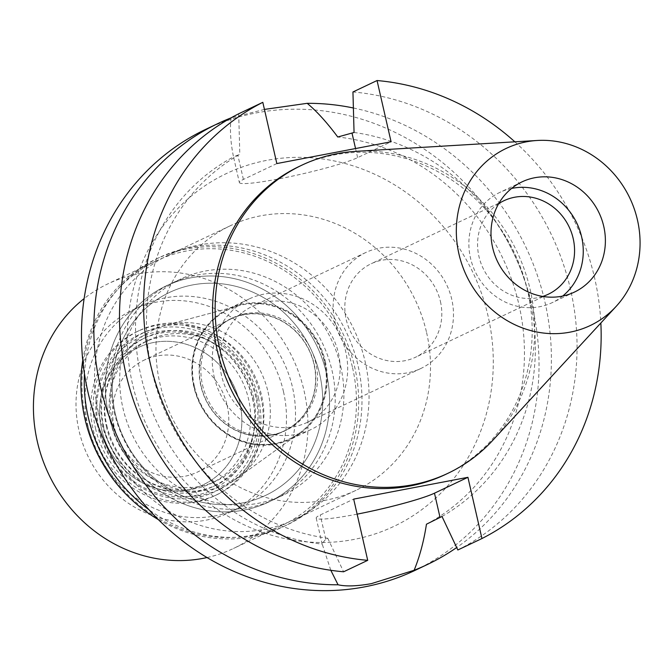 <?xml version="1.0" encoding="UTF-8"?>
<svg xmlns="http://www.w3.org/2000/svg" width="671" height="671" viewBox="0 0 671 671"><rect width="100%" height="100%" fill="white"/><g stroke="black" fill="none" stroke-linecap="round" stroke-linejoin="round"><path stroke-width="0.5" stroke-dasharray="3.35 2.52" d="M562.675 296.054A61.027 56.297 -115.4 0 1 552.233 302.629A61.027 56.297 -115.4 0 1 470.505 258.1A61.027 56.297 -115.4 0 1 499.903 192.367A61.027 56.297 -115.4 0 1 511.596 188.434M498.704 203.649A51.751 47.742 64.6 0 0 478.951 256.49A51.751 47.742 64.6 0 0 542.73 296.431M440.436 301.514A51.751 47.742 -115.4 0 1 415.5 357.249A51.751 47.742 -115.4 0 1 346.202 319.488A51.751 47.742 -115.4 0 1 371.13 263.753A51.751 47.742 -115.4 0 1 440.436 301.514M334.863 321.652A64.198 59.224 64.6 0 0 420.843 368.496A64.198 59.224 64.6 0 0 451.768 299.35A64.198 59.224 64.6 0 0 365.787 252.506A64.198 59.224 64.6 0 0 334.863 321.652M221.514 375.45A64.198 59.224 -115.4 0 1 252.439 306.303A64.198 59.224 -115.4 0 1 338.41 353.147A64.198 59.224 -115.4 0 1 307.486 422.294A64.198 59.224 -115.4 0 1 221.514 375.45M214.175 376.85A72.25 66.655 64.6 0 0 310.941 429.574A72.25 66.655 64.6 0 0 345.75 351.747A72.25 66.655 64.6 0 0 248.983 299.023A72.25 66.655 64.6 0 0 214.175 376.85M325.326 361.443A72.25 66.655 -115.4 0 1 290.518 439.262A72.25 66.655 -115.4 0 1 193.751 386.538A72.25 66.655 -115.4 0 1 228.559 308.719A72.25 66.655 -115.4 0 1 325.326 361.443M194.405 386.421A71.537 66.001 64.6 0 0 299.744 432.98A71.537 66.001 64.6 0 0 324.672 361.56A71.537 66.001 64.6 0 0 239.262 305.54A71.537 66.001 64.6 0 0 194.405 386.421M268.056 392.023A85.435 78.817 -115.4 0 1 238.28 477.316A85.435 78.817 -115.4 0 1 112.476 421.707A85.435 78.817 -115.4 0 1 166.056 325.125A85.435 78.817 -115.4 0 1 268.056 392.023M88.035 426.37A112.283 103.586 64.6 0 0 238.406 508.308A112.283 103.586 64.6 0 0 292.497 387.36A112.283 103.586 64.6 0 0 142.126 305.422A112.283 103.586 64.6 0 0 88.035 426.37M319.731 374.435A112.283 103.586 -115.4 0 1 265.641 495.383A112.283 103.586 -115.4 0 1 115.261 413.445A112.283 103.586 -115.4 0 1 169.36 292.506A112.283 103.586 -115.4 0 1 319.731 374.435A112.283 103.586 64.6 0 0 169.36 292.506A112.283 103.586 64.6 0 0 115.261 413.445A112.283 103.586 64.6 0 0 265.641 495.383A112.283 103.586 64.6 0 0 319.731 374.435M108.593 414.72A119.606 110.338 64.6 0 0 268.777 502A119.606 110.338 64.6 0 0 326.4 373.168A119.606 110.338 64.6 0 0 166.215 285.888A119.606 110.338 64.6 0 0 108.593 414.72A119.606 110.338 -115.4 0 1 166.215 285.888A119.606 110.338 -115.4 0 1 326.4 373.168A119.606 110.338 -115.4 0 1 268.777 502A119.606 110.338 -115.4 0 1 108.593 414.72M340.7 366.383A119.606 110.338 -115.4 0 1 283.078 495.215A119.606 110.338 -115.4 0 1 122.894 407.934A119.606 110.338 -115.4 0 1 180.516 279.102A119.606 110.338 -115.4 0 1 340.7 366.383M98.444 412.598A146.454 135.114 64.6 0 0 294.586 519.471A146.454 135.114 64.6 0 0 365.141 361.719A146.454 135.114 64.6 0 0 169 254.846A146.454 135.114 64.6 0 0 98.444 412.598M426.588 332.556A146.454 135.114 -115.4 0 1 356.033 490.308A146.454 135.114 -115.4 0 1 159.891 383.435A146.454 135.114 -115.4 0 1 230.447 225.682A146.454 135.114 -115.4 0 1 426.588 332.556M132.455 383.837A195.278 180.147 -115.4 0 1 266.84 160.344A195.278 180.147 -115.4 0 1 488.06 315.999A195.278 180.147 -115.4 0 1 353.676 539.492A195.278 180.147 -115.4 0 1 132.455 383.837M414.913 570.442A244.093 225.188 64.6 0 0 532.506 307.519A244.093 225.188 64.6 0 0 205.603 129.402M353.374 107.989A244.093 225.188 -115.4 0 1 544.869 301.648A244.093 225.188 -115.4 0 1 456.683 547.544M231 117.886A244.093 225.188 -115.4 0 1 231.118 117.836C229.742 129.587 230.547 142.604 233.525 156.897L239.815 154.28A207.482 191.411 -115.4 0 0 151.998 371.415A207.482 191.411 -115.4 0 0 327.758 538.268L325.787 539.199L322.072 543.678L330.811 570.291M357.131 514.145A62.73 5.653 -12.9 0 1 355.487 514.464A62.73 5.653 -12.9 0 1 316.209 518.087A62.73 5.653 -12.9 0 1 320.243 514.976L353.684 499.107M276.838 163.565L243.397 179.434A62.73 5.653 167.1 0 0 239.362 182.546L233.525 156.897A207.482 191.411 64.6 0 0 141.078 376.599A207.482 191.411 64.6 0 0 322.214 544.106M264.433 109.415L231.118 117.836M239.362 182.546A62.73 5.653 167.1 0 0 278.641 178.914A62.73 5.653 167.1 0 0 357.626 157.643L391.076 141.766M426.446 524.219A207.482 191.411 64.6 0 0 518.901 304.517A207.482 191.411 64.6 0 0 337.765 137.01M354.053 132.481A207.482 191.411 -115.4 0 1 529.813 299.333A207.482 191.411 -115.4 0 1 441.996 516.469M514.867 141.824A244.093 225.188 -115.4 0 1 594.632 278.037A244.093 225.188 -115.4 0 1 600.855 323.003M445.485 474.472A170.501 157.291 64.6 0 0 527.624 290.82A170.501 157.291 64.6 0 0 299.283 166.4M238.708 113.768L239.815 154.28M327.758 538.268L343.611 571.784M457.84 549.985A244.093 225.188 64.6 0 0 570.526 289.478A244.093 225.188 64.6 0 0 352.946 91.969M355.957 151.344A170.501 157.291 -115.4 0 1 530.174 289.604A170.501 157.291 -115.4 0 1 492.992 440.084M202.525 384.961A62.244 57.421 64.6 0 0 285.888 430.388A62.244 57.421 64.6 0 0 315.873 363.338A62.244 57.421 64.6 0 0 232.51 317.92A62.244 57.421 64.6 0 0 202.525 384.961M314.171 364.143A62.244 57.421 -115.4 0 1 284.185 431.193A62.244 57.421 -115.4 0 1 200.822 385.775A62.244 57.421 -115.4 0 1 230.807 318.725A62.244 57.421 -115.4 0 1 314.171 364.143M201.048 385.733A62 57.194 64.6 0 0 284.076 430.975A62 57.194 64.6 0 0 313.944 364.194A62 57.194 64.6 0 0 230.916 318.951A62 57.194 64.6 0 0 201.048 385.733M227.142 405.385A62 57.194 -115.4 0 1 197.274 472.166A62 57.194 -115.4 0 1 114.246 426.924A62 57.194 -115.4 0 1 144.114 360.142A62 57.194 -115.4 0 1 227.142 405.385M101.573 429.339A75.915 70.036 64.6 0 0 187.57 489.855A75.915 70.036 64.6 0 0 239.815 402.969A75.915 70.036 64.6 0 0 153.818 342.462A75.915 70.036 64.6 0 0 101.573 429.339A75.915 70.036 -115.4 0 1 153.818 342.462A75.915 70.036 -115.4 0 1 239.815 402.969A75.915 70.036 -115.4 0 1 187.57 489.855A75.915 70.036 -115.4 0 1 101.573 429.339M256.884 397.777A87.188 80.436 -115.4 0 1 196.888 497.563A87.188 80.436 -115.4 0 1 98.117 428.073A87.188 80.436 -115.4 0 1 158.113 328.278A87.188 80.436 -115.4 0 1 256.884 397.777M106.379 426.496A78.113 72.057 64.6 0 0 210.988 483.489A78.113 72.057 64.6 0 0 248.622 399.354A78.113 72.057 64.6 0 0 144.013 342.361A78.113 72.057 64.6 0 0 106.379 426.496M253.479 397.047A78.113 72.057 -115.4 0 1 215.844 481.182A78.113 72.057 -115.4 0 1 111.235 424.189A78.113 72.057 -115.4 0 1 148.87 340.054A78.113 72.057 -115.4 0 1 253.479 397.047M103.124 425.733A87.02 80.277 64.6 0 0 231.269 482.374A87.02 80.277 64.6 0 0 261.589 395.504A87.02 80.277 64.6 0 0 157.693 327.356A87.02 80.277 64.6 0 0 103.124 425.733M324.395 361.711A71.604 66.06 -115.4 0 1 299.442 433.198A71.604 66.06 -115.4 0 1 194.003 386.588A71.604 66.06 -115.4 0 1 238.901 305.632A71.604 66.06 -115.4 0 1 324.395 361.711M158.364 519.606A148.165 136.691 64.6 0 0 283.321 526.71A148.165 136.691 64.6 0 0 354.699 367.112A148.165 136.691 64.6 0 0 156.268 258.998A148.165 136.691 64.6 0 0 82.751 360.293M352.552 367.691A146.454 135.114 -115.4 0 1 281.996 525.443A146.454 135.114 -115.4 0 1 85.854 418.578A146.454 135.114 -115.4 0 1 156.41 260.826A146.454 135.114 -115.4 0 1 352.552 367.691M84.471 373.839A148.165 136.691 -115.4 0 1 159.589 257.421A148.165 136.691 -115.4 0 1 358.02 365.536A148.165 136.691 -115.4 0 1 286.643 525.133A148.165 136.691 -115.4 0 1 148.954 509.708M114.213 412.053A119.606 110.338 64.6 0 0 274.397 499.333A119.606 110.338 64.6 0 0 332.019 370.501A119.606 110.338 64.6 0 0 171.835 283.221A119.606 110.338 64.6 0 0 114.213 412.053M283.481 391.646A112.283 103.586 -115.4 0 1 229.39 512.585A112.283 103.586 -115.4 0 1 79.01 430.648A112.283 103.586 -115.4 0 1 133.101 309.708A112.283 103.586 -115.4 0 1 283.481 391.646M106.79 425.355A81.77 75.437 64.6 0 0 216.305 485.024A81.77 75.437 64.6 0 0 255.701 396.938A81.77 75.437 64.6 0 0 146.186 337.27A81.77 75.437 64.6 0 0 106.79 425.355M252.64 398.398A81.77 75.437 -115.4 0 1 213.244 486.475A81.77 75.437 -115.4 0 1 103.728 426.806A81.77 75.437 -115.4 0 1 143.124 338.729A81.77 75.437 -115.4 0 1 252.64 398.398M95.508 428.375A90.803 83.766 64.6 0 0 217.11 494.636A90.803 83.766 64.6 0 0 260.86 396.829A90.803 83.766 64.6 0 0 139.249 330.568A90.803 83.766 64.6 0 0 95.508 428.375M258.478 397.962A90.803 83.766 -115.4 0 1 214.728 495.768A90.803 83.766 -115.4 0 1 93.126 429.507A90.803 83.766 -115.4 0 1 136.867 331.7A90.803 83.766 -115.4 0 1 258.478 397.962M98.981 428.392A84.37 77.836 64.6 0 0 194.556 495.634A84.37 77.836 64.6 0 0 252.615 399.077A84.37 77.836 64.6 0 0 157.039 331.826A84.37 77.836 64.6 0 0 98.981 428.392M207.029 557.551A146.454 135.114 64.6 0 0 233.491 548.467A146.454 135.114 64.6 0 0 304.047 390.715A146.454 135.114 64.6 0 0 107.897 283.841A146.454 135.114 64.6 0 0 84.135 298.595M325.787 539.199L320.243 514.976M355.546 148.543L357.626 157.643M243.397 179.434L237.844 155.211M574.359 292.128L552.233 302.629M522.03 181.866L499.903 192.367M548.257 294.25L415.5 357.249M503.887 200.746L371.13 263.753M420.843 368.496L307.486 422.294M365.787 252.506L252.439 306.303M310.941 429.574L290.518 439.262M248.983 299.023L228.559 308.719M299.744 432.98L238.28 477.316M239.262 305.54L166.056 325.125M229.39 512.585L238.406 508.308M133.101 309.708L142.126 305.422M283.078 495.215L274.397 499.333M180.516 279.102L171.835 283.221M356.033 490.308L294.586 519.471M230.447 225.682L169 254.846M316.209 518.087L322.072 543.678M285.888 430.388L284.185 431.193M232.51 317.92L230.807 318.725M284.076 430.975L197.274 472.166M230.916 318.951L144.114 360.142M215.844 481.182L210.988 483.489M148.87 340.054L144.013 342.361M299.442 433.198L231.269 482.374M238.901 305.632L157.693 327.356M159.589 257.421L156.268 258.998M286.643 525.133L283.321 526.71M216.305 485.024L213.244 486.475M146.186 337.27L143.124 338.729M217.11 494.636L214.728 495.768M139.249 330.568L136.867 331.7M281.996 525.443L233.491 548.467M156.41 260.826L107.897 283.841"/><path stroke-width="1.01" d="M492.631 247.599A61.027 56.297 64.6 0 0 574.359 292.128A61.027 56.297 64.6 0 0 603.757 226.395A61.027 56.297 64.6 0 0 522.03 181.866A61.027 56.297 64.6 0 0 492.631 247.599M511.596 188.434A61.027 56.297 -115.4 0 1 581.631 236.897A61.027 56.297 -115.4 0 1 562.675 296.054M542.73 296.431A51.751 47.742 64.6 0 0 548.257 294.25A51.751 47.742 64.6 0 0 573.185 238.507A51.751 47.742 64.6 0 0 503.887 200.746A51.751 47.742 64.6 0 0 498.704 203.649M330.811 570.291L338.058 584.777A244.093 225.188 -115.4 0 1 100.373 386.454A244.093 225.188 -115.4 0 1 217.966 123.531L205.603 129.402A244.093 225.188 64.6 0 0 88.01 392.325A244.093 225.188 64.6 0 0 414.913 570.442L427.276 564.571A244.093 225.188 -115.4 0 1 414.124 570.266C419.752 556.477 423.862 541.128 426.446 524.219L441.996 516.469L457.84 549.985L481.946 538.545L467.922 477.307L434.481 493.185A62.73 5.653 -12.9 0 1 357.131 514.145M456.683 547.544A244.093 225.188 -115.4 0 1 427.276 564.571M338.058 584.777C345.934 586.588 357.022 586.211 371.34 583.653L414.124 570.266M217.966 123.531A244.093 225.188 -115.4 0 1 231 117.886M467.922 477.307L353.684 499.107L367.716 560.344A244.093 225.188 -115.4 0 1 150.136 362.835A244.093 225.188 -115.4 0 1 262.814 102.328L276.838 163.565L391.076 141.766L377.052 80.537L352.946 91.969L354.053 132.481L337.765 137.01C326.903 122.416 316.704 111.193 307.175 103.326L264.433 109.415M307.175 103.326A244.093 225.188 -115.4 0 1 353.374 107.989M377.052 80.537A244.093 225.188 -115.4 0 1 514.867 141.824M600.855 323.003A244.093 225.188 -115.4 0 1 481.946 538.545M301.833 165.192L299.283 166.4A170.501 157.291 64.6 0 0 217.144 350.052A170.501 157.291 64.6 0 0 445.485 474.472L448.035 473.256A170.501 157.291 -115.4 0 1 219.694 348.845A170.501 157.291 -115.4 0 1 301.833 165.192A170.501 157.291 -115.4 0 1 355.957 151.344L537.286 140.474A98.025 90.434 -115.4 0 1 637.45 219.971A98.025 90.434 -115.4 0 1 616.07 306.479A98.025 90.434 -115.4 0 1 525.468 328.991A98.025 90.434 -115.4 0 1 458.947 254.024A98.025 90.434 -115.4 0 1 537.286 140.474M367.716 560.344L343.611 571.784A244.093 225.188 64.6 0 1 126.031 374.275A244.093 225.188 64.6 0 1 238.708 113.768L262.814 102.328M616.07 306.479L492.992 440.084A170.501 157.291 -115.4 0 1 448.035 473.256M82.751 360.293A148.165 136.691 64.6 0 0 84.89 418.587A148.165 136.691 64.6 0 0 158.364 519.606M148.954 509.708A148.165 136.691 -115.4 0 1 88.211 417.018A148.165 136.691 -115.4 0 1 84.471 373.839M84.135 298.595A146.454 135.114 64.6 0 0 37.341 441.593A146.454 135.114 64.6 0 0 207.029 557.551M434.481 493.185L440.025 517.408M352.082 133.42L355.546 148.543"/></g></svg>
